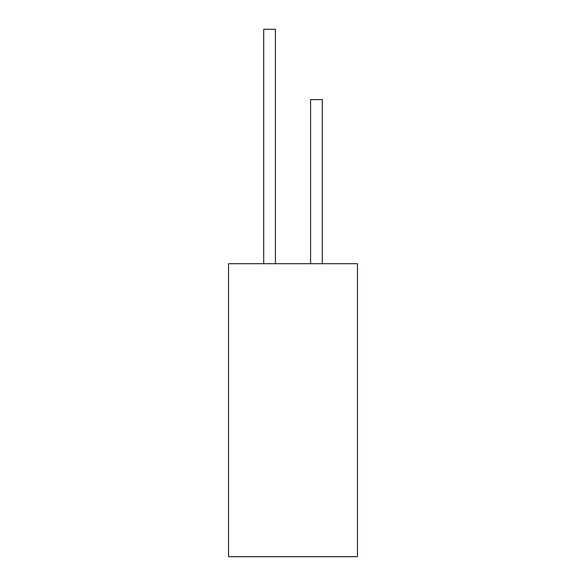 <?xml version="1.0" encoding="UTF-8"?>
<svg xmlns="http://www.w3.org/2000/svg" width="586" height="586" viewBox="0 0 586 586"><rect width="100%" height="100%" fill="white"/><g stroke="black" fill="none" stroke-linecap="round" stroke-linejoin="round"><path stroke-width="0.88" d="M357.46 556.7L228.54 556.7L228.54 263.7L357.46 263.7L357.46 556.7M263.7 263.7L263.7 29.3L275.42 29.3L275.42 263.7M310.58 263.7L310.58 99.62L322.3 99.62L322.3 263.7"/></g></svg>
